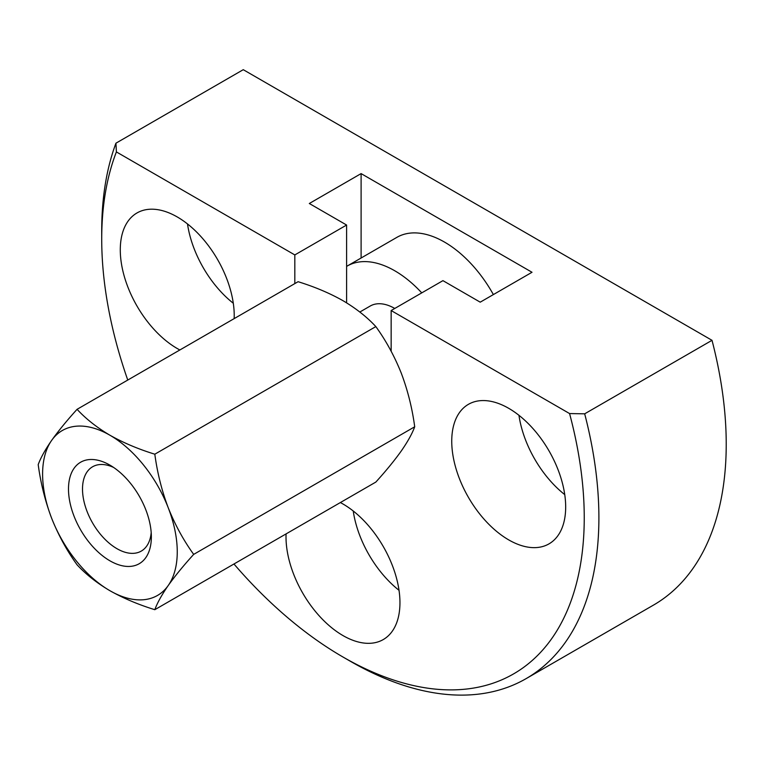 <?xml version="1.0" encoding="UTF-8"?>
<svg xmlns="http://www.w3.org/2000/svg" width="764" height="764" viewBox="0 0 764 764"><rect width="100%" height="100%" fill="white"/><g stroke="black" fill="none" stroke-linecap="round" stroke-linejoin="round"><path stroke-width="1.15" d="M116.395 151.921L294.818 254.928L346.608 225.036L309.315 203.501L361.105 173.6L532.011 272.271L480.222 302.172L442.939 280.646L391.149 310.547L569.572 413.563L584.68 413.821L712.01 340.314L243.258 69.686L115.937 143.193L116.395 151.921A341.202 196.997 -120 0 0 101.717 239.132A341.202 196.997 -120 0 0 127.76 380.052M391.149 351.22L391.149 310.547M294.818 254.928L294.818 283.606M233.956 563.994A341.202 196.997 -120 0 0 342.979 657.011A341.202 196.997 -120 0 0 569.572 413.563M508.709 408.32A80.564 46.518 60 0 1 561.339 479.314A80.564 46.518 60 0 1 548.991 543.872A80.564 46.518 60 0 1 508.709 539.89A80.564 46.518 60 0 1 456.079 468.886A80.564 46.518 60 0 1 468.427 404.328A80.564 46.518 60 0 1 508.709 408.32M179.874 349.969A80.564 46.518 60 0 1 125.134 279.213A80.564 46.518 60 0 1 136.976 212.965A80.564 46.518 60 0 1 177.258 216.957A80.564 46.518 60 0 1 234.166 318.626M286.07 533.902A80.564 46.518 -120 0 0 342.979 635.572A80.564 46.518 -120 0 0 383.261 639.563A80.564 46.518 -120 0 0 395.103 573.315A80.564 46.518 -120 0 0 340.362 502.559M346.608 302.84L346.608 225.036M361.105 173.6L361.105 258.012M353.235 511.001A80.564 46.518 -120 0 0 399.018 590.305M518.957 415.31A80.564 46.518 -120 0 0 564.749 494.623M233.297 303.26A80.564 46.518 60 0 1 187.505 223.947M115.937 143.193A351.564 202.976 -120 0 0 101.717 230.671L101.717 239.132M342.979 657.011L350.304 661.242A351.564 202.976 -120 0 0 526.081 678.652A351.564 202.976 -120 0 0 584.68 413.821M526.081 678.652L653.411 605.145A351.564 202.976 -120 0 0 712.01 340.314M193.684 554.387C183.484 565.637 175.004 576.008 168.233 585.51C161.767 594.841 157.298 602.901 154.815 609.691L375.84 482.074C386.04 470.825 394.52 460.453 401.291 450.961C407.756 441.621 412.226 433.56 414.709 426.78C412.216 408.205 407.747 390.347 401.291 373.214C394.501 356.225 386.021 340.687 375.84 326.591L154.815 454.198C157.308 472.782 161.777 490.631 168.233 507.764C175.023 524.753 183.503 540.291 193.684 554.387L414.709 426.78M154.815 609.691C138.399 604.63 123.434 598.308 109.93 590.715A95.213 54.97 -120 0 0 168.233 585.51A95.213 54.97 -120 0 0 168.233 507.764A95.213 54.97 -120 0 0 109.93 435.232A95.213 54.97 -120 0 0 51.618 440.436A95.213 54.97 -120 0 0 51.618 518.183A95.213 54.97 -120 0 0 109.93 590.715C96.913 583.028 85.96 574.394 77.069 564.806C66.879 550.672 58.389 535.134 51.618 518.183C45.162 501.012 40.683 483.154 38.2 464.617C40.693 457.817 45.171 449.757 51.618 440.436C58.408 430.915 66.898 420.544 77.069 409.323L298.094 281.706C314.701 286.844 329.666 293.166 342.979 300.682C356.139 308.475 367.083 317.117 375.84 326.591M109.93 560.814A58.589 33.826 -120 0 0 151.358 536.891A58.589 33.826 -120 0 0 109.93 465.133A58.589 33.826 -120 0 0 68.493 489.055A58.589 33.826 -120 0 0 109.93 560.814M493.372 294.579A95.213 54.97 -120 0 0 396.879 237.356L347.162 266.063A95.213 54.97 -120 0 0 346.608 266.397M113.597 467.434A48.686 28.106 -120 0 0 92.597 466.766A48.686 28.106 -120 0 0 85.129 505.778A48.686 28.106 -120 0 0 116.94 548.676A48.686 28.106 -120 0 0 141.273 551.092A48.686 28.106 -120 0 0 151.196 532.565M77.069 409.323C85.96 418.911 96.913 427.544 109.93 435.232C123.434 442.824 138.399 449.146 154.815 454.198M394.768 308.455A49.068 28.335 -120 0 0 370.234 306.02L359.834 312.027M421.757 292.879A95.213 54.97 -120 0 0 347.162 266.063"/></g></svg>
